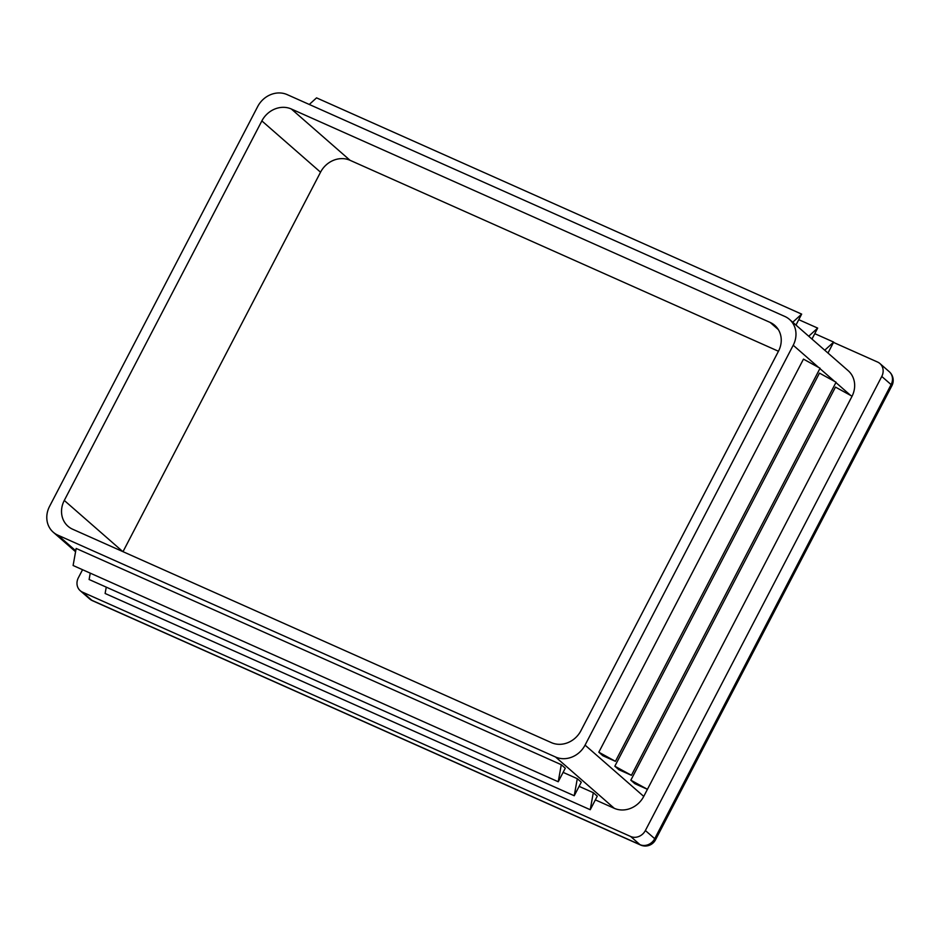 <?xml version="1.0" encoding="UTF-8"?>
<svg xmlns="http://www.w3.org/2000/svg" width="940" height="940" viewBox="0 0 940 940"><rect width="100%" height="100%" fill="white"/><g stroke="black" fill="none" stroke-linecap="round" stroke-linejoin="round"><path stroke-width="1.41" d="M49.55 506.402L257.701 106.525A23.089 20.504 131.2 0 1 287.193 94.623L784.9 316.486A23.089 20.504 131.2 0 1 789.518 319.436A23.089 20.504 131.2 0 1 793.219 345.25L585.068 745.115A23.089 20.504 131.2 0 1 555.575 757.017L57.857 535.154A23.089 20.504 131.2 0 1 53.251 532.216A23.089 20.504 131.2 0 1 49.55 506.402M261.861 120.908A23.089 20.504 131.2 0 1 291.353 109.005L770.166 322.444A23.089 20.504 131.2 0 1 774.772 325.381A23.089 20.504 131.2 0 1 778.485 351.196L580.908 730.732A23.089 20.504 131.2 0 1 551.416 742.647L72.603 529.208A23.089 20.504 131.2 0 1 67.997 526.259A23.089 20.504 131.2 0 1 64.284 500.444L261.861 120.908L320.54 172.196A23.089 20.504 131.2 0 1 350.032 160.293L778.449 351.255M598.827 752.212L602.834 755.713L615.43 761.33L598.827 752.212L803.465 359.127L820.068 368.233L615.43 761.33M122.999 551.674L320.54 172.196M789.518 319.436L848.197 370.713A23.089 20.504 131.2 0 1 852.063 396.21L835.472 387.092L630.834 780.188L634.841 783.69L647.437 789.306L643.747 796.403A23.089 20.504 131.2 0 1 614.266 808.306L595.361 799.881M563.107 772.375L577.289 778.684L574.234 795.745L581.284 782.186L577.289 778.684M579.111 786.357L593.293 792.678L590.238 809.728L597.288 796.168L593.293 792.678M558.231 781.751L73.109 565.504L76.163 548.455L561.286 764.702L558.231 781.751L565.281 768.203L561.286 764.702M614.831 766.206L618.837 769.695L631.433 775.312L836.071 382.228L819.468 373.11L614.831 766.206L631.433 775.312M833.51 342.407L877.607 362.065A11.55 10.246 131.2 0 1 879.911 363.533A11.55 10.246 131.2 0 1 881.767 376.447L645.38 830.525A11.55 10.246 131.2 0 1 630.646 836.482L82.52 592.153A11.55 10.246 131.2 0 1 80.217 590.684A11.55 10.246 131.2 0 1 78.361 577.771L82.556 569.722M798.765 319.671L817.671 328.095L811.972 339.046M808.741 336.226L817.671 328.095M309.284 104.469L316.545 97.866L801.667 314.113L795.968 325.064M792.726 322.244L801.667 314.113M106.255 587.136L105.115 593.481L590.238 809.728M90.252 573.153L89.112 579.498L574.234 795.745M814.78 333.665L833.674 342.089L827.976 353.041M824.744 350.209L833.674 342.089M630.834 780.188L647.437 789.306L852.075 396.21M350.032 160.293L291.353 109.005M122.788 551.58L64.284 500.444M778.308 329.564L770.166 322.444M850.641 395.423L835.895 382.545M834.638 381.44L819.891 368.562M818.634 367.458L793.219 345.25M75.752 550.793L57.857 535.154M614.266 808.306L555.575 757.017M643.747 796.403L585.068 745.115M889.252 371.688A11.55 10.246 131.2 0 1 891.108 384.601A11.55 1.398 27.5 0 1 891.895 385.717A11.55 11.55 0 0 0 889.252 371.688L879.911 363.533M92.449 600.695A11.55 5.123 -66 0 1 91.862 600.308A11.55 10.246 131.2 0 1 89.558 598.839A11.55 11.55 0 0 0 92.449 600.695L640.563 845.025A11.55 11.55 0 0 0 655.509 839.808A11.55 1.398 -152.5 0 0 654.722 838.692A11.55 10.246 131.2 0 1 639.976 844.649A11.55 5.123 114 0 0 640.563 845.025M645.38 830.525L654.722 838.692L891.108 384.601L881.767 376.447M630.646 836.482L639.976 844.649L91.862 600.308L82.52 592.153M53.251 532.216L75.576 551.733M891.895 385.717L655.509 839.808M80.217 590.684L89.558 598.839"/></g></svg>
